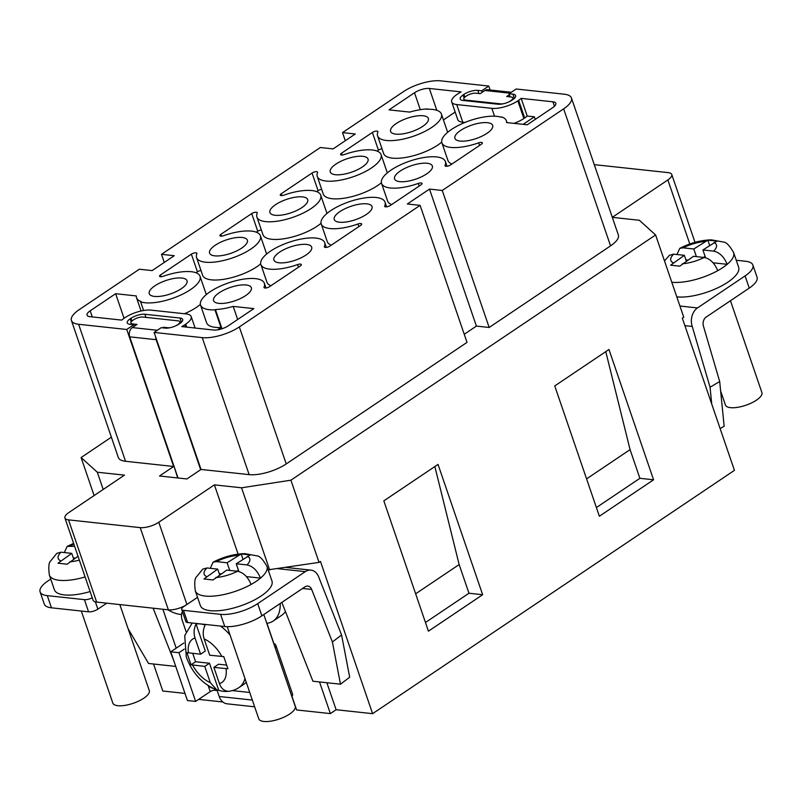 <?xml version="1.0" encoding="UTF-8"?>
<svg xmlns="http://www.w3.org/2000/svg" width="802" height="802" viewBox="0 0 802 802"><rect width="100%" height="100%" fill="white"/><g stroke="black" fill="none" stroke-linecap="round" stroke-linejoin="round"><path stroke-width="1.2" d="M720.637 391.015L725.439 405.03A19.268 6.827 -18.9 0 0 737.529 407.346A19.268 6.827 -18.9 0 0 756.436 400.168A19.268 6.827 -18.9 0 0 761.9 392.549L730.462 300.74M676.798 296.86A37.854 13.403 -18.9 0 0 727.895 282.144A37.854 13.403 -18.9 0 0 738.622 267.176L733.619 252.56C729.64 245.683 726.341 242.194 723.745 242.094L711.314 239.838C700.737 240.169 690.221 243.016 679.755 248.359L683.043 247.828L693.78 248.981L707.855 240.149L716.978 241.131L702.903 249.973L713.64 251.126C719.494 252.359 724.016 256.76 727.183 264.319L713.078 262.795M671.785 282.244A37.854 13.403 -18.9 0 0 717.75 270.655A37.854 13.403 -18.9 0 0 722.883 267.537A37.854 13.403 -18.9 0 0 727.183 264.319A37.854 13.403 -18.9 0 0 733.619 252.56M664.487 260.911L669.419 255.327L673.62 254.164L684.357 255.327L670.632 265.181L679.755 266.164L693.479 256.309L704.216 257.472C710.061 258.695 714.582 263.096 717.75 270.655M736.246 260.249L745.7 261.272A27.529 9.754 161.1 0 1 752.888 265.031L757.058 277.211A27.529 9.754 161.1 0 1 749.258 288.098L706.141 317.091A6.887 5.133 96.2 0 0 703.414 326.023L719.695 381.541L710.061 387.236L711.735 404.078M752.888 265.031A27.529 9.754 161.1 0 1 745.088 275.918L697.489 307.928L679.936 306.033M697.489 307.928A13.764 10.266 -83.8 0 0 692.236 326.444L710.061 387.236M719.695 381.541L724.146 426.223L720.136 428.599M692.236 326.444L684.888 325.652M676.968 254.525L679.755 248.359M686.342 261.111L684.357 255.327M687.875 260.079L685.91 259.858M696.397 256.62L693.78 248.981M705.098 256.359L703.554 257.392M709.66 245.422L707.855 240.149M705.559 257.723L702.903 249.973M81.313 611.044L112.821 703.063A19.268 6.827 -18.9 0 0 124.911 705.389A19.268 6.827 -18.9 0 0 143.819 698.201A19.268 6.827 -18.9 0 0 149.282 690.582L119.839 604.588M85.112 576.949A37.854 13.403 -18.9 0 1 49.373 575.124L54.376 589.741A37.854 13.403 -18.9 0 0 90.115 591.565M49.373 575.124C48.321 567.214 48.752 562.503 50.666 560.969L56.802 553.37L61.002 552.197L71.739 553.36L58.015 563.215L67.137 564.197L78.025 556.247M74.626 546.312L67.137 546.393L64.34 552.558M92.26 597.811A6.887 2.436 161.1 0 1 84.421 599.645L88.581 611.826L51.458 607.816A27.529 9.754 161.1 0 1 44.27 604.056L40.1 591.876A27.529 9.754 161.1 0 1 47.899 580.989L50.727 579.094M106.746 603.174L97.864 609.149L95.358 601.851M88.581 611.826A6.887 2.436 -18.9 0 0 97.864 609.149M84.421 599.645L47.288 595.645A27.529 9.754 161.1 0 1 40.1 591.876M173.473 659.785L153.122 608.177M128.089 628.688L148.54 663.475L175.738 666.412M73.724 559.144L71.739 553.36M75.258 558.112L73.293 557.901M227.217 626.683L258.765 718.823A19.268 6.827 -18.9 0 0 270.865 721.148A19.268 6.827 -18.9 0 0 289.773 713.96A19.268 6.827 -18.9 0 0 295.226 706.341L263.798 614.532M266.946 566.352A37.854 13.403 -18.9 0 1 260.51 578.112A37.854 13.403 -18.9 0 1 256.219 581.33A37.854 13.403 -18.9 0 1 251.086 584.447A37.854 13.403 -18.9 0 1 195.317 590.884L200.32 605.49A37.854 13.403 -18.9 0 0 224.079 610.051A37.854 13.403 -18.9 0 0 261.221 595.946A37.854 13.403 -18.9 0 0 271.948 580.969L266.946 566.352C262.966 559.475 259.678 555.986 257.071 555.886L244.65 553.631C234.074 553.961 223.547 556.809 213.091 562.152L216.38 561.621L227.116 562.773L241.181 553.941L250.304 554.924L236.239 563.766L246.976 564.919C252.83 566.162 257.342 570.553 260.51 578.112L246.415 576.588M195.317 590.884C194.264 582.974 194.696 578.262 196.61 576.728L202.746 569.129L206.946 567.956L217.683 569.119L203.969 578.974L213.091 579.956L226.806 570.102L237.542 571.265C243.397 572.488 247.908 576.889 251.086 584.447M111.378 437.18L81.102 457.541L97.303 472.218L124.46 475.155L68.832 512.558A13.764 4.872 -18.9 0 0 64.932 518.002A13.764 4.872 -18.9 0 0 68.531 519.876L140.22 527.626A13.764 4.872 -18.9 0 0 158.776 522.262L186.916 604.477L197.533 597.34L183.628 606.683A6.887 2.436 -18.9 0 0 181.683 609.41A6.887 2.436 -18.9 0 0 183.478 610.342L187.648 622.522L224.771 626.532A27.529 9.754 -18.9 0 0 261.873 615.826L304.991 586.833A6.887 5.133 -83.8 0 1 307.808 586.082A6.887 5.133 -83.8 0 1 311.667 589.44L332.389 641.971L341.582 635.004L349.682 677.229L340.489 684.196L312.93 681.229L281.843 602.392M187.648 622.522A6.887 2.436 161.1 0 1 185.853 621.58L181.683 609.41M183.478 610.342L220.6 614.352A27.529 9.754 -18.9 0 0 257.703 603.645L305.301 571.636L278.124 568.708M286.194 567.465L310.945 570.132A13.764 10.266 96.2 0 1 318.895 577.48L341.582 635.004M310.945 570.132A13.764 10.266 96.2 0 0 305.301 571.636M332.389 641.971L340.489 684.196M210.294 568.317L213.091 562.152M219.668 574.904L217.683 569.119M221.212 573.871L219.237 573.661M229.733 570.423L227.116 562.773M238.425 570.152L236.881 571.194M242.996 559.225L241.181 553.941M238.896 571.515L236.239 563.766M273.713 643.505A15.829 5.604 161.1 0 1 275.828 645.249A15.829 5.604 161.1 0 1 275.226 647.916M275.828 645.249L292.499 693.961A15.829 5.604 161.1 0 1 291.908 696.627M186.876 652.617L191.036 664.798L204.761 666.402L210.314 682.642L216.811 689.89L218.735 690.281A38.075 21.494 56.1 0 0 224.42 691.404A38.075 21.494 56.1 0 0 227.848 691.264C223.928 690.783 221.121 688.236 219.437 683.625L213.883 667.384L227.908 668.778L223.748 656.607L209.713 655.214L204.149 638.973C202.645 634.222 202.986 629.56 205.162 624.999A38.075 21.494 56.1 0 0 196.049 624.016C193.853 628.598 193.523 633.249 195.026 637.991L200.59 654.221L186.876 652.617M182.455 611.655A13.764 7.769 -123.9 0 0 182.345 620.698L186.064 631.555M207.959 685.53A13.764 7.769 -123.9 0 0 213.111 688.407M232.359 690.602L249.743 692.477M244.951 678.472A39.92 22.536 56.1 0 1 238.936 687.595L243.648 684.427A39.92 22.536 -123.9 0 0 246.214 682.151M266.805 623.314A41.293 23.318 -123.9 0 0 273.191 621.029A41.293 23.318 -123.9 0 0 280.219 603.485M167.829 609.771A41.293 23.318 -123.9 0 0 180.56 614.432L181.503 614.543M214.435 688.998L214.866 690.271L217.152 690.512L219.197 696.487L252.339 700.066M214.866 690.271A3.439 1.223 -18.9 0 0 210.234 691.605L195.638 701.419L187.427 700.537L170.746 651.826L183.838 643.014M254.645 706.803L227.146 703.825A13.764 10.266 -83.8 0 1 219.197 696.487M273.883 643.565L266.946 623.294L273.883 643.565M273.191 621.029L281.672 615.324A41.293 23.318 -123.9 0 0 285.442 611.515M162.646 327.838L163.498 327.266L163.738 327.958M155.718 337.131A6.887 5.133 96.2 0 0 156.159 339.687L200.66 469.681M156.159 339.687L129.703 336.84L178.034 477.992M129.703 336.84A6.887 5.133 -83.8 0 1 132.33 327.577L157.322 330.274M175.828 325.802A6.887 2.436 -18.9 0 0 177.112 325.051L177.924 324.509A6.887 2.436 -18.9 0 0 179.869 321.782A6.887 2.436 -18.9 0 0 178.074 320.85L142.956 317.051A6.887 2.436 -18.9 0 0 133.683 319.727L132.871 320.279A6.887 2.436 -18.9 0 0 130.916 322.995A6.887 2.436 -18.9 0 0 132.711 323.938L137.052 324.409L132.33 327.577M163.498 327.266L167.839 327.727A6.887 2.436 -18.9 0 0 170.716 327.557M213.883 667.384L218.595 664.216L226.555 665.079M192.731 653.379L195.598 661.74L209.472 663.234L218.735 690.281M209.472 663.234L204.761 666.402M195.598 661.74L191.036 664.798M196.049 624.016L205.302 651.054L200.59 654.221M184.32 649.099L178.956 652.708L195.638 701.419M178.956 652.708L170.746 651.826M509.38 94.686L506.674 96.511L511.004 96.982A6.887 2.436 161.1 0 1 512.799 97.924A6.887 2.436 161.1 0 1 510.854 100.641L510.042 101.192A6.887 2.436 161.1 0 1 508.759 101.944M503.646 103.699A6.887 2.436 161.1 0 1 500.759 103.869L465.641 100.08A6.887 2.436 161.1 0 1 463.847 99.137A6.887 2.436 161.1 0 1 465.802 96.41L466.614 95.869A6.887 2.436 161.1 0 1 475.887 93.192L480.218 93.654L484.929 90.486L509.922 93.182M511.275 92.27L487.756 89.734A6.887 5.133 96.2 0 0 484.929 90.486M210.104 291.758A33.724 11.95 161.1 0 1 243.186 279.196A33.724 11.95 161.1 0 1 264.359 283.246A33.724 11.95 161.1 0 1 264.048 287.136A3.439 1.223 -18.9 0 0 264.018 287.537A3.439 1.223 -18.9 0 0 266.184 287.948A3.439 1.223 -18.9 0 0 269.552 286.665L300.379 265.933A3.439 1.223 -18.9 0 0 301.351 264.58A3.439 1.223 -18.9 0 0 297.602 264.57A33.724 11.95 161.1 0 1 260.881 264.53A33.724 11.95 161.1 0 1 270.434 251.186A33.724 11.95 161.1 0 1 303.527 238.625A33.724 11.95 161.1 0 1 324.69 242.675A33.724 11.95 161.1 0 1 324.389 246.565A3.439 1.223 -18.9 0 0 324.359 246.966A3.439 1.223 -18.9 0 0 326.514 247.377A3.439 1.223 -18.9 0 0 329.893 246.094L360.72 225.362A3.439 1.223 -18.9 0 0 361.692 224.009A3.439 1.223 -18.9 0 0 357.943 223.999A33.724 11.95 161.1 0 1 321.221 223.958A33.724 11.95 161.1 0 1 330.775 210.615A33.724 11.95 161.1 0 1 363.857 198.054A33.724 11.95 161.1 0 1 385.03 202.104A33.724 11.95 161.1 0 1 384.729 205.994A3.439 1.223 -18.9 0 0 384.689 206.395A3.439 1.223 -18.9 0 0 386.855 206.806A3.439 1.223 -18.9 0 0 390.233 205.523L421.05 184.791A3.439 1.223 -18.9 0 0 422.032 183.437A3.439 1.223 -18.9 0 0 418.283 183.427A33.724 11.95 161.1 0 1 381.551 183.387A33.724 11.95 161.1 0 1 391.115 170.044A33.724 11.95 161.1 0 1 424.198 157.483A33.724 11.95 161.1 0 1 445.371 161.533A33.724 11.95 161.1 0 1 445.06 165.423A3.439 1.223 -18.9 0 0 445.03 165.824A3.439 1.223 -18.9 0 0 447.195 166.235A3.439 1.223 -18.9 0 0 450.564 164.951L481.39 144.22A3.439 1.223 -18.9 0 0 482.363 142.866A3.439 1.223 -18.9 0 0 478.624 142.856A33.724 11.95 161.1 0 1 441.892 142.816A33.724 11.95 161.1 0 1 451.456 129.473A33.724 11.95 161.1 0 1 501.32 117.292L501.811 116.972A34.416 12.19 161.1 0 1 506.353 120.741A34.416 12.19 161.1 0 1 506.583 122.556L527.245 124.781L552.698 107.668A11.007 3.9 -18.9 0 0 555.816 103.318A11.007 3.9 -18.9 0 0 552.939 101.804L521.17 98.375A19.268 6.827 161.1 0 1 518.643 100.31L517.831 100.862A19.268 6.827 161.1 0 1 491.857 108.35L456.739 104.561A19.268 6.827 161.1 0 1 451.706 101.934A19.268 6.827 161.1 0 1 457.17 94.305L457.982 93.764A19.268 6.827 161.1 0 1 461.11 91.889L429.341 88.461A11.007 3.9 -18.9 0 0 414.504 92.751L389.05 109.864L409.702 112.09A34.416 12.19 161.1 0 1 427.466 108.942L426.985 109.272A33.724 11.95 161.1 0 1 441.401 114.024A33.724 11.95 161.1 0 1 413.361 136.25A33.724 11.95 161.1 0 1 377.582 135.869A33.724 11.95 161.1 0 1 377.892 131.979A3.439 1.223 -18.9 0 0 377.922 131.588A3.439 1.223 -18.9 0 0 375.757 131.167A3.439 1.223 -18.9 0 0 372.389 132.45L341.562 153.182A3.439 1.223 -18.9 0 0 340.589 154.545A3.439 1.223 -18.9 0 0 344.339 154.545A33.724 11.95 161.1 0 1 381.06 154.596A33.724 11.95 161.1 0 1 353.02 176.821A33.724 11.95 161.1 0 1 317.251 176.44A33.724 11.95 161.1 0 1 317.552 172.55A3.439 1.223 -18.9 0 0 317.582 172.159A3.439 1.223 -18.9 0 0 315.427 171.738A3.439 1.223 -18.9 0 0 312.048 173.021L281.221 193.753A3.439 1.223 -18.9 0 0 280.249 195.117A3.439 1.223 -18.9 0 0 283.998 195.117A33.724 11.95 161.1 0 1 320.72 195.167A33.724 11.95 161.1 0 1 292.69 217.392A33.724 11.95 161.1 0 1 256.911 217.011A33.724 11.95 161.1 0 1 257.211 213.121A3.439 1.223 -18.9 0 0 257.252 212.73A3.439 1.223 -18.9 0 0 255.086 212.319A3.439 1.223 -18.9 0 0 251.708 213.593L220.891 234.324A3.439 1.223 -18.9 0 0 219.908 235.688A3.439 1.223 -18.9 0 0 223.658 235.688A33.724 11.95 161.1 0 1 260.389 235.738A33.724 11.95 161.1 0 1 232.349 257.963A33.724 11.95 161.1 0 1 196.57 257.582A33.724 11.95 161.1 0 1 196.881 253.693A3.439 1.223 -18.9 0 0 196.911 253.302A3.439 1.223 -18.9 0 0 194.746 252.891A3.439 1.223 -18.9 0 0 191.377 254.164L160.55 274.896A3.439 1.223 -18.9 0 0 159.578 276.259A3.439 1.223 -18.9 0 0 163.327 276.259A33.724 11.95 161.1 0 1 200.049 276.309A33.724 11.95 161.1 0 1 178.605 295.998A33.724 11.95 161.1 0 1 140.621 301.823L141.072 301.512A34.416 12.19 161.1 0 1 136.53 297.743A34.416 12.19 161.1 0 1 136.3 295.928L115.638 293.702L90.185 310.815A11.007 3.9 -18.9 0 0 87.067 315.176A11.007 3.9 -18.9 0 0 89.944 316.68L121.714 320.108A19.268 6.827 161.1 0 1 124.24 318.173L125.052 317.622A19.268 6.827 161.1 0 1 151.027 310.133L186.144 313.923A19.268 6.827 161.1 0 1 191.177 316.559A19.268 6.827 161.1 0 1 185.713 324.178L184.901 324.72A19.268 6.827 161.1 0 1 181.773 326.594L213.543 330.023A11.007 3.9 -18.9 0 0 228.38 325.742L253.833 308.62L233.181 306.394A34.416 12.19 161.1 0 1 215.417 309.542L214.956 309.853A33.724 11.95 161.1 0 1 200.54 305.101A33.724 11.95 161.1 0 1 210.104 291.758M426.684 173.884A19.96 7.068 -18.9 0 0 432.348 165.994A19.96 7.068 -18.9 0 0 419.817 163.598A19.96 7.068 -18.9 0 0 400.238 171.037A19.96 7.068 -18.9 0 0 394.574 178.926A19.96 7.068 -18.9 0 0 407.105 181.322A19.96 7.068 -18.9 0 0 426.684 173.884M487.025 133.312A19.96 7.068 -18.9 0 0 492.679 125.423A19.96 7.068 -18.9 0 0 480.157 123.017A19.96 7.068 -18.9 0 0 460.569 130.465A19.96 7.068 -18.9 0 0 454.914 138.355A19.96 7.068 -18.9 0 0 467.446 140.751A19.96 7.068 -18.9 0 0 487.025 133.312M422.714 126.375A19.96 7.068 -18.9 0 0 428.378 118.475A19.96 7.068 -18.9 0 0 415.847 116.079A19.96 7.068 -18.9 0 0 396.268 123.518A19.96 7.068 -18.9 0 0 390.604 131.408A19.96 7.068 -18.9 0 0 403.135 133.814A19.96 7.068 -18.9 0 0 422.714 126.375M362.384 166.946A19.96 7.068 -18.9 0 0 368.038 159.047A19.96 7.068 -18.9 0 0 355.507 156.651A19.96 7.068 -18.9 0 0 335.928 164.089A19.96 7.068 -18.9 0 0 330.274 171.979A19.96 7.068 -18.9 0 0 342.795 174.385A19.96 7.068 -18.9 0 0 362.384 166.946M302.043 207.517A19.96 7.068 -18.9 0 0 307.697 199.618A19.96 7.068 -18.9 0 0 295.166 197.222A19.96 7.068 -18.9 0 0 275.587 204.66A19.96 7.068 -18.9 0 0 269.933 212.55A19.96 7.068 -18.9 0 0 282.464 214.956A19.96 7.068 -18.9 0 0 302.043 207.517M366.354 214.455A19.96 7.068 -18.9 0 0 372.008 206.565A19.96 7.068 -18.9 0 0 359.476 204.169A19.96 7.068 -18.9 0 0 339.898 211.608A19.96 7.068 -18.9 0 0 334.244 219.497A19.96 7.068 -18.9 0 0 346.775 221.893A19.96 7.068 -18.9 0 0 366.354 214.455M241.703 248.089A19.96 7.068 -18.9 0 0 247.367 240.189A19.96 7.068 -18.9 0 0 234.836 237.793A19.96 7.068 -18.9 0 0 215.257 245.232A19.96 7.068 -18.9 0 0 209.593 253.121A19.96 7.068 -18.9 0 0 222.124 255.527A19.96 7.068 -18.9 0 0 241.703 248.089M306.013 255.026A19.96 7.068 -18.9 0 0 311.667 247.136A19.96 7.068 -18.9 0 0 299.146 244.74A19.96 7.068 -18.9 0 0 279.557 252.179A19.96 7.068 -18.9 0 0 273.903 260.069A19.96 7.068 -18.9 0 0 286.434 262.465A19.96 7.068 -18.9 0 0 306.013 255.026M181.372 288.66A19.96 7.068 -18.9 0 0 187.026 280.76A19.96 7.068 -18.9 0 0 174.495 278.364A19.96 7.068 -18.9 0 0 154.916 285.803A19.96 7.068 -18.9 0 0 149.262 293.692A19.96 7.068 -18.9 0 0 161.783 296.098A19.96 7.068 -18.9 0 0 181.372 288.66M245.673 295.597A19.96 7.068 -18.9 0 0 251.337 287.707A19.96 7.068 -18.9 0 0 238.806 285.312A19.96 7.068 -18.9 0 0 219.227 292.75A19.96 7.068 -18.9 0 0 213.563 300.64A19.96 7.068 -18.9 0 0 226.094 303.036A19.96 7.068 -18.9 0 0 245.673 295.597M434.854 466.553L459.145 564.568L468.969 593.239L482.654 594.723L428.438 631.174L383.827 500.859L438.032 464.408L482.654 594.723M459.145 564.568L415.647 593.811M468.969 593.239L425.471 622.492M554.753 385.932L608.959 349.482L653.57 479.786L599.365 516.237L554.753 385.932M268.139 569.831L319.046 562.392L290.905 480.187L655.605 234.966L639.405 220.279L612.317 217.352M319.046 562.392L320.479 561.43L372.599 713.67L336.108 709.73L330.364 713.59L296.61 709.95L291.998 696.477M655.605 234.966L683.745 317.171L682.312 318.133L734.432 470.363L372.599 713.67M222.846 701.981L198.675 699.374M184.981 693.409L162.796 691.013L153.553 664.016M201.021 469.441L154.114 332.429L202.234 337.632A27.529 9.754 -18.9 0 0 239.327 326.925L420.108 205.362L467.015 342.374L286.234 463.927A27.529 9.754 -18.9 0 1 249.141 474.634L201.021 469.441L186.876 478.954L159.518 475.997L173.653 466.483L126.746 329.482L78.626 324.279L125.543 461.29L173.653 466.483M490.122 89.994L488.769 86.055L440.649 80.852A27.529 9.754 -18.9 0 0 403.556 91.568L342.514 132.611L345.281 140.711M164.27 262.424L161.503 254.324L320.359 147.508L333.121 148.891L355.276 133.994L342.514 132.611M464.238 334.274L476.398 326.093L489.17 327.477L442.263 190.465L563.646 108.851A27.529 9.754 -18.9 0 0 571.445 97.964A27.529 9.754 -18.9 0 0 564.257 94.205L516.137 89.002L509.07 93.764L512.939 94.175A10.326 3.659 -18.9 0 1 515.636 95.588A10.326 3.659 -18.9 0 1 512.709 99.669L511.897 100.22A10.326 3.659 -18.9 0 1 497.992 104.23L462.874 100.44A10.326 3.659 -18.9 0 1 460.178 99.027A10.326 3.659 -18.9 0 1 463.095 94.947L463.907 94.405A10.326 3.659 -18.9 0 1 477.822 90.385L481.701 90.806L488.769 86.055M489.17 327.477L610.553 245.863A27.529 9.754 -18.9 0 0 618.352 234.976L571.445 97.964M523.155 124.34L534.363 116.811L527.215 116.039L521.17 98.375M535.245 119.398L534.363 116.811M455.175 112.039L443.426 119.939M161.503 254.324L174.265 255.708L152.109 270.605L139.347 269.221L79.238 309.632A27.529 9.754 -18.9 0 0 71.438 320.519L118.345 457.531A27.529 9.754 -18.9 0 0 125.543 461.29M158.776 522.262L214.395 484.869L241.552 487.796L290.905 480.187M612.307 217.312L667.865 179.949A13.764 4.872 -18.9 0 0 671.765 174.505A13.764 4.872 -18.9 0 0 668.176 172.62L596.477 164.881A13.764 4.872 -18.9 0 0 594.332 164.821M68.531 519.876L96.671 602.081L168.37 609.831L140.22 527.626M96.671 602.081A13.764 4.872 161.1 0 1 93.072 600.207L64.932 518.002M186.916 604.477A13.764 4.872 161.1 0 1 168.37 609.831M269.703 570.001L241.552 487.796M238.104 554.112L214.395 484.869M103.197 489.451L97.303 472.218M94.115 495.556L81.102 457.541M336.108 709.73L326.865 682.733M330.364 713.59L319.527 681.941M176.189 648.156L162.866 609.229M71.438 320.519A27.529 9.754 -18.9 0 0 78.626 324.279M154.114 332.429L161.182 327.677L165.062 328.098A10.326 3.659 -18.9 0 0 178.976 324.078L179.788 323.537A10.326 3.659 -18.9 0 0 182.706 319.457A10.326 3.659 -18.9 0 0 180.009 318.043L144.891 314.254A10.326 3.659 -18.9 0 0 130.987 318.264L130.175 318.815A10.326 3.659 -18.9 0 0 127.247 322.895A10.326 3.659 -18.9 0 0 129.944 324.309L133.814 324.72L126.746 329.482M442.263 190.465L429.491 189.092L407.336 203.989L420.108 205.362M221.994 328.76L215.417 309.542M237.663 319.497L233.181 306.394M217.522 329.853L221.001 327.507L214.956 309.853M124.059 318.294L115.638 293.702M143.588 310.504L140.621 301.823M527.215 116.039A19.268 6.827 161.1 0 1 524.688 117.974L523.876 118.516A19.268 6.827 161.1 0 1 514.002 123.358M464.939 122.455L462.784 122.225A19.268 6.827 161.1 0 1 457.752 119.588L451.706 101.934M441.401 114.024L447.446 131.678A33.724 11.95 161.1 0 1 447.616 132.35M441.722 142.144A33.724 11.95 161.1 0 1 407.616 157.092A33.724 11.95 161.1 0 1 383.627 153.523L377.582 135.869M382.013 148.801A3.439 1.223 -18.9 0 0 378.434 150.114L377.03 151.057M381.06 154.596L387.105 172.25A33.724 11.95 161.1 0 1 387.276 172.921M381.391 182.716A33.724 11.95 161.1 0 1 347.286 197.663A33.724 11.95 161.1 0 1 323.296 194.104L317.251 176.44M321.672 189.372A3.439 1.223 -18.9 0 0 318.093 190.686L316.7 191.628M320.72 195.167L326.765 212.821A33.724 11.95 161.1 0 1 326.935 213.492M321.051 223.287A33.724 11.95 161.1 0 1 286.946 238.234A33.724 11.95 161.1 0 1 262.956 234.675L256.911 217.011M261.342 229.943A3.439 1.223 -18.9 0 0 257.753 231.257L256.359 232.199M260.389 235.738L266.434 253.392A33.724 11.95 161.1 0 1 266.605 254.064M260.71 263.858A33.724 11.95 161.1 0 1 226.605 278.805A33.724 11.95 161.1 0 1 202.615 275.246L196.57 257.582M201.001 270.515A3.439 1.223 -18.9 0 0 197.422 271.828L196.019 272.77M200.049 276.309L206.094 293.963A33.724 11.95 161.1 0 1 206.264 294.635M200.37 304.429A33.724 11.95 161.1 0 1 184.45 313.742M221.001 327.507A33.724 11.95 161.1 0 1 206.595 322.755L200.54 305.101M270.956 285.723A33.724 11.95 161.1 0 1 266.926 282.184L260.881 264.53M331.286 245.151A33.724 11.95 161.1 0 1 327.266 241.613L321.221 223.958M391.627 204.58A33.724 11.95 161.1 0 1 387.607 201.041L381.551 183.387M451.967 164.009A33.724 11.95 161.1 0 1 447.937 160.47L441.892 142.816M482.213 92.31L481.701 90.806M510.132 96.892L509.07 93.764M177.703 477.962L174.014 466.253M134.335 326.234L133.814 324.72M476.398 326.093L429.491 189.092M605.771 351.617L630.071 449.631L639.896 478.313L653.57 479.786M639.896 478.313L596.397 507.556M586.573 478.884L630.071 449.631M682.382 263.768A24.09 8.531 -18.9 0 0 704.216 257.472M673.62 254.164A24.09 8.531 -18.9 0 0 673.259 262.785M704.878 241.522A24.09 8.531 -18.9 0 0 683.043 247.828M749.258 288.098L745.088 275.918M713.64 251.126A24.09 8.531 -18.9 0 0 714.001 242.505M69.764 561.801A24.09 8.531 -18.9 0 0 79.348 560.107M61.002 552.197A24.09 8.531 -18.9 0 0 60.641 560.819M73.924 544.257A24.09 8.531 -18.9 0 0 70.426 545.861M51.458 607.816L47.288 595.645M215.708 577.56A24.09 8.531 -18.9 0 0 237.542 571.265M206.946 567.956A24.09 8.531 -18.9 0 0 206.585 576.578M238.214 555.315A24.09 8.531 -18.9 0 0 216.38 561.621M224.771 626.532L220.6 614.352M261.873 615.826L257.703 603.645M311.667 589.44L302.575 588.457M246.976 564.919A24.09 8.531 -18.9 0 0 247.337 556.297M220.48 626.071A39.92 22.536 56.1 0 1 230.054 634.963M195.026 637.991A26.155 14.767 -123.9 0 0 188.43 652.908M221.873 656.527A26.155 14.767 -123.9 0 0 204.149 638.973M219.437 683.625A26.155 14.767 -123.9 0 0 226.044 668.698M192.6 665.089A26.155 14.767 -123.9 0 0 210.314 682.642M132.711 323.938L132.952 324.63M208.219 685.74L210.234 691.605M465.641 100.08L465.882 100.771M264.289 287.828L264.048 287.136M324.62 247.257L324.389 246.565M384.96 206.685L384.729 205.994M445.3 166.114L445.06 165.423M202.234 337.632L249.141 474.634M563.646 108.851L610.553 245.863M689.8 243.998L667.865 179.949M239.327 326.925L286.234 463.927M554.463 106.265L552.939 101.804M92.28 316.93L90.185 310.815M420.298 109.684L414.504 92.751M436.809 110.285L429.341 88.461M479.516 145.483L478.624 142.856M419.175 186.054L418.283 183.427M358.845 226.625L357.943 223.999M298.504 267.196L297.602 264.57M185.683 327.015L184.901 324.72M186.726 327.126L185.713 324.178M161.182 276.73L160.55 274.896M197.422 271.828L191.377 254.164M221.512 236.159L220.891 234.324M257.753 231.257L251.708 213.593M281.853 195.588L281.221 193.753M318.093 190.686L312.048 173.021M342.193 155.017L341.562 153.182M378.434 150.114L372.389 132.45M462.784 122.225L456.739 104.561M494.543 116.19L491.857 108.35M523.876 118.516L517.831 100.862M524.688 117.974L518.643 100.31M464.127 97.944L463.095 94.947M464.849 97.142L463.907 94.405M478.894 93.513L477.822 90.385M514.373 98.355L512.939 94.175M131.197 321.813L130.175 318.815M131.919 321.011L130.987 318.264M145.964 317.381L144.891 314.254M181.442 322.224L180.009 318.043M73.624 543.385L67.137 546.393M192.209 623.014L184.721 635.625L186.305 657.059C192.34 673.159 202.505 684.106 216.811 689.9M179.869 321.782L180.34 323.146M130.916 322.995L131.418 324.469M238.936 687.595C234.575 690.442 229.733 691.715 224.42 691.404M512.799 97.924L513.27 99.278M463.847 99.137L464.348 100.601M265.973 287.978L264.359 283.246M326.314 247.407L324.69 242.675M386.644 206.836L385.03 202.104M446.985 166.265L445.371 161.533M506.994 122.596L506.353 120.741M141.062 310.996L136.53 297.743M195.107 328.028L191.177 316.559M695.003 242.354L671.765 174.505"/></g></svg>
